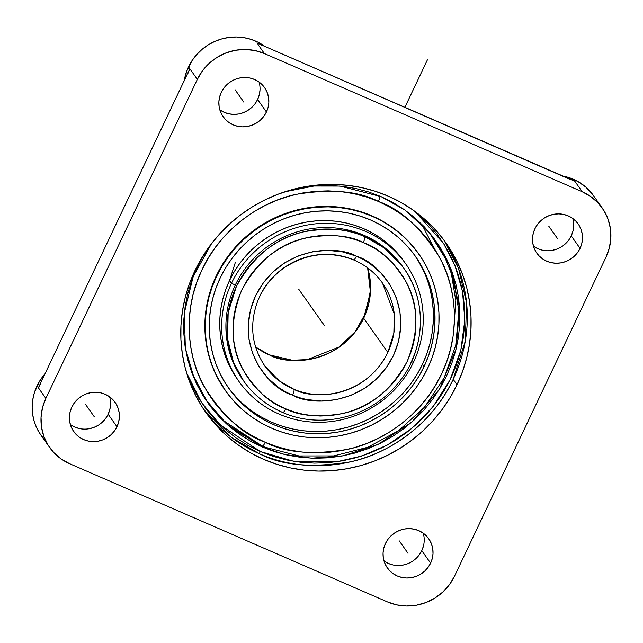<?xml version="1.0" encoding="UTF-8"?>
<svg xmlns="http://www.w3.org/2000/svg" width="643" height="643" viewBox="0 0 643 643"><rect width="100%" height="100%" fill="white"/><g stroke="black" fill="none" stroke-linecap="round" stroke-linejoin="round"><path stroke-width="0.96" d="M363.689 318.245C340.316 365.248 287.124 365.481 269.513 354.984A5.289 1.23 -67 0 0 269.361 354.864A5.289 1.23 113 0 1 269.513 354.984A71.968 69.283 144.8 0 0 363.689 318.245L387.842 352.428L393.846 333.251L394.304 314.106L382.448 282.992A71.968 69.283 -35.2 0 1 387.842 352.428A71.968 69.283 -35.2 0 1 293.939 389.288C311.582 399.657 364.533 399.295 387.842 352.428L363.689 318.245A71.968 69.283 144.8 0 0 367.635 267.874L370.456 292.372L363.689 318.245M356.407 256.163L357.323 256.557C379.04 262.601 416.696 304.46 393.387 355.643C368.367 405.958 311.517 406.344 292.581 395.22A5.289 1.222 -67.3 0 0 293.939 389.288A71.968 69.283 -35.2 0 1 264.892 366.052L279.287 380.889L293.939 389.288A5.289 1.222 112.7 0 1 292.581 395.22L285.098 391.571L278.909 387.689L267.89 378.188L259.025 366.687L252.659 353.626L249.026 339.496L248.27 324.844L250.416 310.223L255.392 296.19L262.995 283.282L272.945 271.997L284.857 262.746L298.288 255.898L312.707 251.71L327.576 250.344L342.333 251.847L356.407 256.163L363.89 259.812L370.079 263.694L381.098 273.195L389.963 284.696L396.337 297.757L399.962 311.879L400.718 326.54L398.572 341.16L393.596 355.185L385.993 368.093L376.042 379.386L364.131 388.637L350.708 395.477L336.281 399.665L321.412 401.039L306.655 399.536L299.501 397.72L291.665 394.826C269.947 388.782 232.292 346.923 255.609 295.74C280.621 245.425 337.471 245.039 356.407 256.163A5.289 1.222 112.7 0 1 353.554 259.876A5.289 1.222 -67.3 0 0 356.407 256.163M259.499 296.616A71.968 69.283 -35.2 0 1 353.401 259.756A5.289 1.222 -67.3 0 0 353.554 259.876M285.669 408.835A5.289 1.23 113.1 0 1 282.783 412.533A5.289 1.23 -66.9 0 0 285.669 408.835C299.509 416.061 318.59 417.612 342.92 413.489C369.645 407.75 391.04 390.454 407.107 361.615C419.276 331.032 418.778 304.171 405.612 281.023C392.712 260.696 378.799 247.949 363.866 242.781L363.319 242.548C349.479 235.322 330.398 233.771 306.068 237.894C279.343 243.633 257.947 260.921 241.881 289.768C229.72 320.343 230.218 347.212 243.375 370.36C256.276 390.687 270.189 403.434 285.13 408.602L293.964 411.898L302.548 414.132L311.341 415.515L320.262 416.045L329.224 415.7L338.146 414.494L346.931 412.444L355.499 409.551L363.769 405.862L371.67 401.401L379.113 396.217L386.033 390.349L392.359 383.863L398.041 376.822L403.016 369.291L407.236 361.342L410.66 353.047L413.264 344.495L415.016 335.759L415.892 326.933L415.9 318.084L415.024 309.315L413.288 300.707L410.7 292.332L407.276 284.278L403.065 276.619L398.097 269.433L392.431 262.786L386.105 256.742L379.193 251.365L371.75 246.695L363.319 242.548A5.289 1.23 -66.9 0 0 364.71 236.632A5.289 1.23 113.1 0 1 363.319 242.548L355.024 239.485L346.44 237.251L337.647 235.86L328.726 235.338L319.764 235.676L310.85 236.881L302.065 238.939L293.489 241.824L285.219 245.522L277.326 249.982L269.875 255.167L262.955 261.034L256.629 267.512L250.947 274.561L245.972 282.092L241.752 290.041L238.328 298.328L235.724 306.888L233.98 315.625L233.096 324.45L233.087 333.299L233.964 342.068L235.7 350.676L238.296 359.051L241.712 367.105L245.923 374.765L250.891 381.95L256.557 388.597L262.883 394.641L269.795 400.018L277.237 404.688L285.669 408.835M282.783 412.533A5.289 1.23 -66.9 0 1 282.631 412.412A97.937 94.28 -35.2 0 1 243.681 381.034L233.409 362.041L227.558 338.748L228.169 312.683L236.343 286.545C253.326 256.059 275.943 237.781 304.187 231.713C329.907 227.357 350.081 228.996 364.71 236.632A97.937 94.28 -35.2 0 1 403.659 268.01A97.937 94.28 -35.2 0 1 410.998 362.499M434.805 249.243L421.832 224.439L434.805 249.243M265.246 442.32A5.289 1.23 113.2 0 1 262.344 446.017A139.579 134.371 -35.2 0 1 261.781 445.776L224.27 421.141L206.355 400.348L191.895 372.924L206.371 400.372L224.294 421.165L261.781 445.776A139.579 134.371 144.8 0 0 262.344 446.017L265.672 447.391L262.344 446.017A5.289 1.23 -66.8 0 0 265.246 442.32C285.307 452.857 313.012 455.156 348.353 449.216C382.706 441.878 422.716 414.88 441.588 373.953C461.393 333.452 456.337 286.714 439.394 257.047C420.683 227.582 400.517 209.12 378.88 201.645L378.333 201.404C358.272 190.875 330.574 188.576 295.233 194.516C260.873 201.854 220.862 228.852 201.998 269.771C182.186 310.28 187.242 357.01 204.193 386.684C222.896 416.142 243.07 434.612 264.707 442.087L277.27 446.789L289.72 450.06L302.475 452.093L315.416 452.881L328.42 452.407L341.361 450.679L354.116 447.721L366.558 443.549L378.566 438.204L390.036 431.75L400.846 424.235L410.901 415.74L420.096 406.344L428.351 396.136L435.576 385.213L441.709 373.687L446.7 361.655L450.486 349.245L453.034 336.578L454.32 323.767L454.344 310.931L453.082 298.207L450.566 285.701L446.813 273.548L441.862 261.862L435.753 250.754L428.551 240.321L420.329 230.676L411.15 221.907L401.119 214.095L390.325 207.319L378.333 201.404A5.289 1.23 -66.8 0 0 379.884 196.107A5.289 1.23 113.2 0 1 378.333 201.404L366.317 196.943L353.867 193.672L341.111 191.638L328.163 190.85L315.166 191.325L302.226 193.045L289.471 196.011L277.029 200.182L265.02 205.519L253.551 211.981L242.741 219.496L232.686 227.992L223.491 237.388L215.236 247.595L208.011 258.518L201.87 270.044L196.887 282.068L193.101 294.478L190.553 307.153L189.259 319.965L189.243 332.801L190.497 345.524L193.021 358.022L196.766 370.175L201.725 381.87L207.834 392.977L215.035 403.41L223.258 413.055L232.428 421.824L242.459 429.637L253.254 436.412L265.246 442.32M232.051 428.696L261.331 445.583A285.404 66.679 -66.5 0 0 261.781 445.776A285.404 66.679 113.5 0 1 261.331 445.583L265.672 447.391L299.027 455.943L333.765 455.903L367.692 447.287L398.644 430.649L424.669 407.035L444.12 377.947L455.766 345.211L458.853 310.915L454.111 280.42L443.59 254.138L429.379 232.846L413.32 216.498L429.395 232.862L443.606 254.162L454.119 280.444L458.853 310.915L458.933 318.325M450.799 270.181L455.799 300.594L453.468 333.412M188.753 378.51L187.724 376.46M459.6 307.201L456.136 348.948L439.547 389.023L411.914 422.017L378.1 444.377L343.378 455.766L311.558 458.186L284.439 454.448L262.352 447.046A285.404 66.679 113.5 0 1 257.682 443.943A285.404 66.679 -66.5 0 0 262.352 447.046L250.416 441.122L239.164 434.057L228.707 425.907L219.142 416.76L210.574 406.697L203.075 395.815L196.718 384.217L191.566 372.024L187.668 359.349L185.063 346.312L183.769 333.042L183.81 319.659L185.176 306.301L187.86 293.087L191.839 280.155L197.063 267.625L203.493 255.617L211.611 243.504L193.133 276.715L184.332 312.94L185.353 348.201L194.467 379.314L209.015 404.616L226.384 423.85L262.264 447.006L274.866 451.756L287.831 455.22L301.117 457.398L314.612 458.274L328.171 457.832L341.666 456.08L354.968 453.042L367.957 448.734L380.503 443.204L392.479 436.509L403.772 428.712L414.277 419.879L423.898 410.105L432.53 399.48L440.093 388.115L446.523 376.107L451.748 363.576L455.718 350.644L458.403 337.43L459.769 324.072L459.809 310.69L458.523 297.42L455.919 284.383L452.021 271.708L446.869 259.507L440.511 247.917L433.012 237.034L424.436 226.971L414.88 217.824L404.423 209.674L393.17 202.609L381.235 196.686L339.986 186.076L313.816 186.036L284.745 191.831M204.016 409.824L231.689 437.61L259.668 453.87A2.13 0.498 113.5 0 1 260.238 451.49L220.396 425.055L201.484 402.534L186.558 372.755L192.273 386.435L198.856 398.443L206.62 409.712L215.501 420.128L225.396 429.604L236.222 438.044L247.876 445.358L260.238 451.49A2.13 0.498 -66.5 0 0 259.668 453.87A146.982 141.5 144.8 0 0 453.186 379.33L457.004 384.739A146.982 141.5 -35.2 0 1 337.004 470.194A146.982 141.5 -35.2 0 1 205.897 412.557A146.982 141.5 -35.2 0 1 194.885 270.751A146.982 141.5 -35.2 0 1 314.885 185.297A146.982 141.5 -35.2 0 1 445.993 242.933A146.982 141.5 -35.2 0 1 457.004 384.739L453.186 379.33A146.982 141.5 144.8 0 0 444.048 240.249L458.58 268.581L466.585 302.949L465.283 341.128L453.186 379.33C432.506 424.203 388.525 453.813 350.797 461.762C311.992 468.16 281.618 465.532 259.668 453.87A146.982 141.5 144.8 0 1 204.016 409.824M255.584 347.035A71.968 69.283 144.8 0 0 269.513 354.984L255.584 347.035L269.369 354.872L292.252 360.249L307.434 359.606L338.917 347.083L355.089 331.82L365.939 312.602L370.489 290.21L367.611 267.85M403.659 268.01C428.447 301.848 425.312 352.621 396.562 384.98C369.444 417.524 320.584 429.387 282.767 412.525C266.757 405.604 253.728 395.099 243.681 381.034A97.937 94.28 -35.2 0 1 236.343 286.545A97.937 94.28 -35.2 0 1 364.71 236.632L384.361 248.045L402.614 266.54A97.937 94.28 144.8 0 0 315.255 228.128A97.937 94.28 144.8 0 0 235.298 285.074L236.343 286.545L235.298 285.074A97.937 94.28 -35.2 0 1 315.721 228.08A97.937 94.28 -35.2 0 1 403.129 267.279M231.48 283.241L235.298 285.074L231.48 283.241A102.028 98.218 -35.2 0 1 314.773 223.925A102.028 98.218 -35.2 0 1 405.781 263.935A102.028 98.218 -35.2 0 1 413.433 362.363A102.028 98.218 144.8 0 0 365.811 231.496A102.028 98.218 144.8 0 0 231.48 283.241L229.535 280.493L231.48 283.241A102.028 98.218 144.8 0 0 279.102 414.108A102.028 98.218 144.8 0 0 413.433 362.363A102.028 98.218 -35.2 0 1 330.132 421.679A102.028 98.218 -35.2 0 1 239.124 381.677A102.028 98.218 -35.2 0 1 231.48 283.241M411.56 361.639L413.433 362.363L411.56 361.639M405.781 263.935L403.844 261.187A102.028 98.218 144.8 0 0 312.836 221.176A102.028 98.218 144.8 0 0 229.535 280.493L225.725 289.631L222.832 299.067L220.87 308.704L219.874 318.446L219.842 328.203L220.782 337.888L222.687 347.397L225.532 356.64L229.286 365.537L237.243 379.016M424.034 366.639A114.309 110.041 -35.2 0 1 330.711 433.101A114.309 110.041 -35.2 0 1 228.755 388.276A114.309 110.041 -35.2 0 1 220.187 277.993L225.436 268.179L231.625 258.888L238.674 250.207L246.534 242.226L255.118 235.008L264.353 228.635L274.135 223.161L284.383 218.644L295 215.124L305.875 212.64L316.903 211.209L327.978 210.848L339.006 211.563L349.864 213.347L360.458 216.177L370.681 220.027L380.439 224.865L389.634 230.636L398.178 237.299L405.99 244.774L412.991 252.996L419.123 261.886L424.316 271.362L428.527 281.329L431.71 291.689L433.84 302.339L434.893 313.189L434.861 324.12L433.744 335.035L431.549 345.83L428.302 356.399L424.034 366.639L418.786 376.452L412.605 385.744L405.548 394.424L397.687 402.414L389.103 409.623L379.876 415.997L370.087 421.47L359.839 425.987L349.221 429.508L338.355 431.992L327.319 433.422L316.243 433.784L305.216 433.069L294.357 431.292L283.764 428.463L273.54 424.605L263.783 419.775L254.588 413.996L246.044 407.34L238.231 399.858L231.231 391.635L225.098 382.746L219.906 373.27L215.694 363.311L212.511 352.951L210.382 342.293L209.329 331.45L209.361 320.511L210.478 309.596L212.672 298.802L215.919 288.233L220.187 277.993A114.309 110.041 -35.2 0 1 313.511 211.539A114.309 110.041 -35.2 0 1 415.474 256.364A114.309 110.041 -35.2 0 1 424.034 366.639L422.435 364.38L424.034 366.639M227.96 387.134A114.309 110.041 144.8 0 0 422.435 364.38A114.309 110.041 144.8 0 0 414.663 255.231M216.538 276.41A118.4 113.98 -35.2 0 1 313.197 207.568A118.4 113.98 -35.2 0 1 418.818 254.001A118.4 113.98 -35.2 0 1 427.683 368.23A118.4 113.98 -35.2 0 1 331.024 437.063A118.4 113.98 -35.2 0 1 225.412 390.639A118.4 113.98 -35.2 0 1 216.538 276.41L216.217 275.951L216.538 276.41L212.118 287.011L208.75 297.958L206.475 309.138L205.318 320.447L205.286 331.772L206.379 343.008L208.581 354.044L211.885 364.774L216.249 375.094L221.626 384.908L227.976 394.119L235.225 402.639L243.319 410.379L252.169 417.283L261.693 423.263L271.804 428.27L282.39 432.265L293.361 435.19L304.613 437.039L316.034 437.779L327.512 437.401L338.933 435.922L350.194 433.35L361.189 429.701L371.807 425.023L381.942 419.357L391.507 412.75L400.396 405.283L408.538 397.004L415.844 388.018L422.242 378.389L427.683 368.23L432.112 357.621L435.472 346.673L437.746 335.493L438.904 324.185L438.936 312.86L437.843 301.623L435.641 290.588L432.337 279.858L427.981 269.538L422.596 259.724L416.246 250.513L408.996 242.001L400.902 234.253L392.053 227.357L382.529 221.377L372.426 216.361L361.832 212.375L350.861 209.441L339.608 207.601L328.187 206.861L316.718 207.231L305.288 208.71L294.028 211.29L283.033 214.931L272.415 219.609L262.28 225.283L252.723 231.882L243.826 239.357L235.692 247.627L228.378 256.621L221.98 266.242L216.538 276.41M418.818 254.001L418.497 253.551A118.4 113.98 144.8 0 0 312.884 207.118A118.4 113.98 144.8 0 0 216.217 275.951L221.658 265.792L228.064 256.163L235.37 247.177L243.504 238.907L252.402 231.432L261.958 224.825L272.102 219.159L282.711 214.481L293.706 210.84L304.967 208.26L316.396 206.781L327.874 206.411L339.287 207.142L350.539 208.991L361.511 211.925L372.104 215.911L382.207 220.919L391.732 226.907L400.581 233.803L408.675 241.543L418.569 253.655M570.212 179.461L256.903 42.952L264.394 53.554L582.253 191.775L574.77 181.173L582.253 191.775A50.926 49.029 -35.2 0 1 602.21 207.962A50.926 49.029 -35.2 0 1 606.027 257.096L454.545 576.112A50.926 49.029 -35.2 0 1 387.496 601.936L69.629 463.707A50.926 49.029 -35.2 0 1 49.68 447.52A50.926 49.029 -35.2 0 1 45.862 398.387L42.51 407.662L41.039 417.331L41.49 427.032L43.861 436.396L48.048 445.06L53.899 452.68L61.189 458.981L69.629 463.707L387.496 601.936L396.771 604.91L406.521 606.019L416.375 605.224L425.947 602.547L434.869 598.103L442.81 592.042L449.457 584.624L454.545 576.112L606.027 257.096L609.371 247.828L610.85 238.151L610.392 228.45L608.029 219.086L603.833 210.43L597.982 202.802L590.7 196.509L582.253 191.775L264.394 53.554L255.118 50.572L245.369 49.463L235.515 50.258L225.942 52.935L217.012 57.388L209.079 63.44L202.432 70.867L197.337 79.378L188.52 66.888A50.926 49.029 144.8 0 0 184.26 80.552M580.066 248.367A25.318 24.37 -35.2 0 1 559.402 263.083A25.318 24.37 -35.2 0 1 536.825 253.157A25.318 24.37 -35.2 0 1 534.928 228.739L537.46 224.503L540.763 220.814L544.701 217.808L549.146 215.59L553.904 214.264L558.799 213.87L563.646 214.416L568.251 215.895L572.455 218.25L576.072 221.377L578.981 225.171L581.063 229.471L582.245 234.124L582.47 238.955L581.738 243.761L580.066 248.367L577.535 252.603L574.239 256.292L570.293 259.298L565.856 261.508L561.098 262.842L556.195 263.236L551.348 262.69L546.743 261.203L542.547 258.856L538.922 255.729L536.013 251.935L533.931 247.627L532.75 242.974L532.525 238.151L533.256 233.345L534.928 228.739A25.318 24.37 -35.2 0 1 555.592 214.015A25.318 24.37 -35.2 0 1 578.17 223.949A25.318 24.37 -35.2 0 1 580.066 248.367L571.249 235.885L580.066 248.367M533.457 246.181A25.318 24.37 144.8 0 0 571.249 235.885A25.318 24.37 144.8 0 0 572.72 218.443M430.609 563.139A25.318 24.37 -35.2 0 1 409.937 577.856A25.318 24.37 -35.2 0 1 387.359 567.93A25.318 24.37 -35.2 0 1 385.462 543.512L387.994 539.276L391.298 535.587L395.244 532.573L399.681 530.362L404.439 529.036L409.334 528.634L414.18 529.189L418.786 530.668L422.99 533.023L426.606 536.149L429.516 539.943L431.598 544.243L432.779 548.897L433.004 553.719L432.273 558.534L430.609 563.139L428.069 567.367L424.774 571.064L420.827 574.07L416.391 576.281L411.633 577.615L406.73 578.009L401.883 577.454L397.278 575.975L393.082 573.628L389.457 570.494L386.547 566.708L384.466 562.4L383.284 557.746L383.059 552.924L383.799 548.117L385.462 543.512A25.318 24.37 -35.2 0 1 406.127 528.787A25.318 24.37 -35.2 0 1 428.712 538.713A25.318 24.37 -35.2 0 1 430.609 563.139L421.784 550.657L430.609 563.139M383.992 560.953A25.318 24.37 144.8 0 0 421.784 550.657A25.318 24.37 144.8 0 0 423.255 533.208M184.195 80.97L186.615 71.453L192.185 60.418L196.758 54.51L202.135 49.302L208.195 44.897L214.818 41.401L221.851 38.885L229.149 37.398L236.544 36.981L243.89 37.632L251.011 39.352L257.771 42.092L264.892 46.425A50.926 49.029 144.8 0 0 188.52 66.888L189.854 68.777L38.371 387.785L45.862 398.387L197.337 79.378L45.862 398.387L37.045 385.904A50.926 49.029 144.8 0 0 40.855 435.038L49.68 447.52M116.962 426.751A25.318 24.37 -35.2 0 1 96.297 441.468A25.318 24.37 -35.2 0 1 73.712 431.541A25.318 24.37 -35.2 0 1 71.815 407.115L74.347 402.888L77.65 399.199L81.597 396.184L86.033 393.974L90.792 392.648L95.694 392.246L100.541 392.801L105.147 394.28L109.342 396.627L112.967 399.761L115.877 403.555L117.958 407.855L119.132 412.509L119.365 417.331L118.625 422.138L116.962 426.751L114.43 430.979L111.126 434.668L107.18 437.682L102.743 439.892L97.985 441.227L93.09 441.62L88.244 441.066L83.63 439.587L79.435 437.24L75.818 434.105L72.908 430.32L70.826 426.012L69.645 421.358L69.42 416.535L70.151 411.729L71.815 407.115A25.318 24.37 -35.2 0 1 92.488 392.399A25.318 24.37 -35.2 0 1 115.065 402.325A25.318 24.37 -35.2 0 1 116.962 426.751L108.145 414.261L116.962 426.751M70.344 424.557A25.318 24.37 144.8 0 0 108.145 414.261A25.318 24.37 144.8 0 0 109.615 396.819M266.427 111.978A25.318 24.37 -35.2 0 1 245.763 126.695A25.318 24.37 -35.2 0 1 223.177 116.769A25.318 24.37 -35.2 0 1 221.28 92.343L223.812 88.115L227.116 84.426L231.062 81.412L235.499 79.202L240.257 77.875L245.152 77.473L249.998 78.028L254.612 79.507L258.808 81.862L262.432 84.989L265.342 88.782L267.424 93.082L268.597 97.736L268.83 102.558L268.091 107.373L266.427 111.978L263.895 116.206L260.592 119.903L256.645 122.909L252.209 125.12L247.451 126.454L242.556 126.848L237.709 126.293L233.096 124.814L228.9 122.467L225.283 119.333L222.374 115.547L220.292 111.239L219.11 106.585L218.885 101.763L219.617 96.956L221.28 92.343A25.318 24.37 -35.2 0 1 241.953 77.626A25.318 24.37 -35.2 0 1 264.53 87.552A25.318 24.37 -35.2 0 1 266.427 111.978L257.61 99.488L266.427 111.978M219.81 109.792A25.318 24.37 144.8 0 0 257.61 99.488A25.318 24.37 144.8 0 0 259.081 82.047M414.944 211.41L443.557 243.432L454.939 265.471L462.502 291.335L464.825 320.15L460.806 350.339L450.076 379.836L433.197 406.513L411.576 428.608L387.126 445.157L361.768 456.008L337.093 461.698L293.658 461.28L260.238 451.49L273.195 456.369L286.625 459.954L300.385 462.213L314.355 463.121L328.396 462.663L342.373 460.846L356.15 457.695L369.596 453.243L382.585 447.512L394.987 440.584L406.689 432.506L417.564 423.359L427.523 413.24L436.46 402.245L444.297 390.47L450.952 378.028L456.361 365.055L460.476 351.665L463.257 337.985L464.672 324.152L464.712 310.296L463.378 296.552L460.677 283.049L456.643 269.923L451.306 257.296L444.723 245.288L436.959 234.02L428.085 223.603L414.944 211.41M194.885 270.751L201.637 258.132L209.586 246.181L218.66 235.025L228.763 224.753L239.799 215.477L251.67 207.279L264.257 200.246L277.43 194.435L291.078 189.91L305.063 186.711L319.241 184.879L333.492 184.412L347.67 185.329L361.631 187.619L375.255 191.26L388.404 196.211L400.943 202.432L412.766 209.859L423.753 218.419L433.8 228.032L442.81 238.609L450.687 250.039L457.366 262.223L462.783 275.035L466.874 288.353L469.615 302.057L470.973 316.002L470.933 330.06L469.494 344.101L466.673 357.982L462.494 371.566L457.004 384.739L450.253 397.358L442.304 409.302L433.229 420.466L423.126 430.73L412.091 440.013L400.219 448.203L387.633 455.244L374.451 461.047L360.811 465.572L346.826 468.771L332.648 470.612L318.398 471.07L304.219 470.154L290.258 467.871L276.635 464.23L263.485 459.279L250.939 453.058L239.116 445.631L228.128 437.071L218.09 427.45L209.079 416.881L201.203 405.444L194.524 393.267L189.106 380.447L185.007 367.129L182.274 353.433L180.916 339.48L180.956 325.422L182.395 311.389L185.216 297.508L189.396 283.917L194.885 270.751M459.632 307.571L449.264 264.755L429.082 232.171L405.082 210.14L381.235 196.686L368.72 191.976L355.756 188.512L342.462 186.333L328.975 185.457L315.416 185.899L301.921 187.652L284.753 191.831M44.994 373.848A50.926 49.029 144.8 0 0 37.045 385.904L38.371 387.785L40.71 383.413M602.21 207.962L593.393 195.48A50.926 49.029 144.8 0 0 563.083 176.094L568.878 177.572L577.784 181.447L585.685 186.984L592.283 193.985M187.949 73.334L189.854 68.777L197.337 79.378A50.926 49.029 -35.2 0 1 264.394 53.554L256.903 42.952L261.251 45.106M220.083 109.977L224.278 112.332L228.892 113.811L233.739 114.366L238.633 113.964L243.392 112.638L247.828 110.427L251.775 107.413L255.078 103.724L257.61 99.488L259.274 94.883L260.005 90.076M189.854 68.777L38.371 387.785M45.082 440.198L40.549 434.588L36.916 428.351L34.272 421.623L32.672 414.55L32.15 407.284L32.713 399.978L34.36 392.801L39.384 381.532L45.283 373.527M70.617 424.75L74.813 427.105L79.427 428.584M89.168 428.736L93.926 427.41L98.363 425.192M102.309 422.186L105.613 418.497L108.145 414.261L109.808 409.655L110.54 404.849L110.315 400.026M384.257 561.138L388.452 563.493L393.066 564.972M402.807 565.125L407.566 563.798L412.002 561.588M419.252 554.885L421.784 550.657L423.448 546.044M533.722 246.373L537.918 248.72L542.531 250.199L547.378 250.754M552.273 250.352L557.031 249.026L561.468 246.816M568.717 240.112L571.249 235.885L572.913 231.271M574.77 181.173L256.903 42.952M225.163 390.285L215.927 374.644L211.563 364.324L208.268 353.594L206.057 342.558L204.964 331.322L205.004 319.997L206.162 308.688L208.428 297.508L211.796 286.561L216.217 275.951A118.4 113.98 144.8 0 0 225.09 390.18L225.412 390.639M430.119 289.422L432.249 300.08L433.302 310.923L433.269 321.862L432.152 332.777L429.958 343.571L426.711 354.14L422.435 364.38L417.186 374.194L411.006 383.485L403.949 392.166L396.088 400.147L387.504 407.365L378.277 413.738L368.487 419.212L358.239 423.729L347.63 427.249L336.755 429.733L325.728 431.164L314.644 431.525L303.625 430.81L292.758 429.026L282.164 426.196L271.941 422.347L262.183 417.508M236.632 397.599L229.631 389.377M417.524 259.627L422.716 269.104M403.908 261.275L395.381 250.842L388.412 244.171L380.785 238.223L372.578 233.071L363.866 228.755L354.743 225.315L345.283 222.791L335.59 221.2L325.752 220.565L315.866 220.887L306.02 222.165L296.31 224.383L286.842 227.518L277.696 231.552L268.959 236.439L260.72 242.13L253.053 248.568L246.044 255.697L239.743 263.445L234.229 271.732L229.535 280.493A102.028 98.218 144.8 0 0 237.187 378.928L239.124 381.677M243.167 380.286A97.937 94.28 -35.2 0 1 235.298 285.074A97.937 94.28 144.8 0 0 242.636 379.555L243.681 381.034M202.095 269.562L202.312 268.975M263.847 364.533L264.892 366.052C251.686 346.247 249.203 324.811 257.449 301.744C262.899 287.935 271.756 276.675 284.013 267.946C306.261 253.342 329.433 250.649 353.537 259.876C365.409 264.916 375.046 272.624 382.448 282.992M229.535 280.509L235.346 262.432M298.69 289.165L324.498 325.688M306.389 300.064L322.625 323.043M322.456 322.802L306.566 300.313M305.144 298.296L321.789 321.862M243.858 102.165L235.033 89.674M94.392 416.937L85.567 404.447M557.497 238.553L548.68 226.063M408.032 553.326L399.215 540.835M427.418 59.847L404.881 107.301M458.853 310.915L452.471 272.978"/></g></svg>
